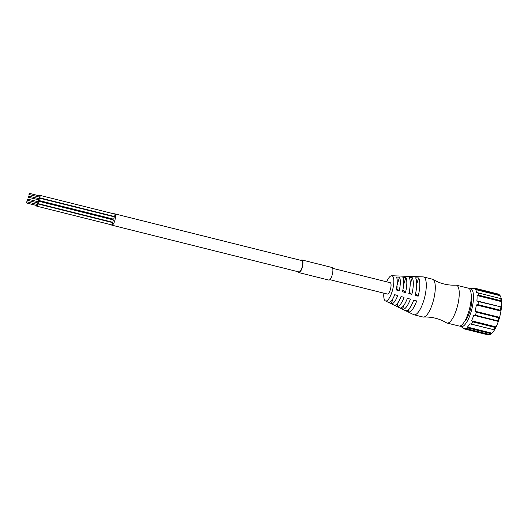 <?xml version="1.0" encoding="UTF-8"?>
<svg xmlns="http://www.w3.org/2000/svg" width="528" height="528" viewBox="0 0 528 528"><rect width="100%" height="100%" fill="white"/><g stroke="black" fill="none" stroke-linecap="round" stroke-linejoin="round"><path stroke-width="0.79" d="M490.367 334.356A20.638 6.435 104 0 1 488.631 334.607L464.072 328.469A20.638 6.435 -76 0 0 465.802 328.218L467.28 328.911A21.127 6.587 -76 0 0 468.481 328.033L467.399 327.05A20.638 6.435 -76 0 0 469.894 323.809L471.484 324.133A21.127 6.587 -76 0 0 472.718 321.849L495.185 327.466L496.096 326.911A20.638 6.435 104 0 1 494.452 329.947A20.638 6.435 104 0 1 491.957 333.188A20.638 6.435 104 0 1 490.367 334.356L489.746 334.528A21.127 6.587 104 0 0 490.948 333.65L491.957 333.188L467.399 327.05M475.405 315.236L497.871 320.852L498.326 321.42L473.761 315.282L475.405 315.236A21.127 6.587 -76 0 0 475.893 313.718A21.127 6.587 -76 0 0 476.342 312.167L475.015 311.197A20.638 6.435 -76 0 0 476.381 304.927L477.992 304.616A21.127 6.587 -76 0 0 478.381 301.574L476.903 300.881A20.638 6.435 -76 0 0 477.035 295.515L478.546 295.106A21.127 6.587 -76 0 0 478.289 292.915L476.692 292.591A20.638 6.435 -76 0 0 475.563 289.568L476.929 289.265A21.127 6.587 -76 0 0 476.084 288.512L498.551 294.129A21.127 6.587 104 0 1 499.171 294.624L499.778 295.271A20.638 6.435 104 0 1 500.128 295.706A20.638 6.435 104 0 1 501.257 298.736A20.638 6.435 104 0 1 501.6 301.653A20.638 6.435 104 0 1 501.461 307.019A20.638 6.435 104 0 1 500.94 311.065A20.638 6.435 104 0 1 499.574 317.335A20.638 6.435 104 0 1 498.326 321.42A20.638 6.435 104 0 1 496.096 326.911L471.537 320.773L472.718 321.849M469.894 323.809L493.951 329.749A21.127 6.587 104 0 0 495.185 327.466M471.537 320.773A20.638 6.435 -76 0 0 473.761 315.282M460.165 325.948A19.496 6.085 -76 0 0 460.581 326.304L464.633 328.977A21.127 6.587 -76 0 0 464.759 329.056L463.709 328.337A20.638 6.435 -76 0 0 464.072 328.469M460.581 326.304A19.496 6.085 -76 0 0 470.976 312.213A19.496 6.085 -76 0 0 469.986 288.697L473.365 288.374A20.638 6.435 -76 0 1 474.078 288.427A20.638 6.435 -76 0 1 474.441 288.559L476.084 288.512M469.986 288.697A19.496 6.085 -76 0 0 469.451 288.809M501.257 298.736L478.289 292.915M476.903 300.881L501.461 307.019L478.381 301.574M497.871 320.852A21.127 6.587 -76 0 0 498.808 317.783L476.342 312.167M475.015 311.197L499.574 317.335L498.808 317.783M475.563 289.568L500.128 295.706L499.396 294.881A21.127 6.587 104 0 0 499.171 294.624M476.929 289.265L499.396 294.881M477.992 304.616L500.458 310.233L500.94 311.065L476.381 304.927M500.848 307.19A21.127 6.587 104 0 1 500.458 310.233M490.948 333.65L468.481 328.033M467.28 328.911L489.746 334.528M488.268 334.481L487.225 334.673L464.759 329.056M477.035 295.515L501.6 301.653L501.013 300.722A21.127 6.587 104 0 0 500.755 298.531M471.484 324.133L493.951 329.749M478.546 295.106L501.013 300.722M471.181 294.413A15.358 4.792 104 0 1 469.907 311.243A15.358 4.792 104 0 1 464.323 321.823M456.43 285.186L468.415 288.182A19.496 6.085 104 0 1 468.732 311.652A19.496 6.085 104 0 1 458.957 326.014L446.972 323.017A19.496 6.085 -76 0 0 456.746 308.656A19.496 6.085 -76 0 0 456.43 285.186A19.496 6.085 -76 0 0 455.842 285.133C447.658 285.523 440.048 283.622 433.013 279.424A19.496 6.085 -76 0 0 432.465 279.193L423.482 276.949A19.496 6.085 104 0 1 423.799 300.419A19.496 6.085 104 0 1 414.025 314.78A19.496 6.085 104 0 1 413.648 314.642L385.394 300.894A13.002 4.052 -76 0 0 392.165 291.41A13.002 4.052 -76 0 0 391.684 275.728A13.002 4.052 -76 0 0 386.701 281.827M414.025 314.78L423.007 317.031A19.496 6.085 -76 0 0 423.601 317.084C431.785 316.694 439.388 318.595 446.424 322.793A19.496 6.085 -76 0 0 446.972 323.017M423.601 317.084A19.496 6.085 -76 0 0 432.788 302.663A19.496 6.085 -76 0 0 433.013 279.424M391.684 275.728L394.984 275.854A13.682 4.27 104 0 1 395.175 275.873L398.204 275.992A14.302 4.462 -76 0 0 397.967 275.959L401.26 276.085A14.982 4.673 104 0 1 401.551 276.124L404.573 276.243A15.596 4.864 -76 0 0 404.243 276.197L407.543 276.316A16.282 5.082 104 0 1 407.92 276.375L410.942 276.494A16.896 5.273 -76 0 0 410.527 276.428L413.82 276.547A17.582 5.485 104 0 1 414.289 276.632L417.318 276.751A18.196 5.676 -76 0 0 416.803 276.659L423.086 276.896A19.496 6.085 104 0 1 423.482 276.949M410.527 276.428A16.896 5.273 -76 0 0 410.091 276.461M404.243 276.197A15.596 4.864 -76 0 0 403.907 276.217M396.482 277.048L399.505 277.167A14.302 4.462 -76 0 1 399.161 290.783L396.152 289.925A13.682 4.27 104 0 0 396.482 277.048M418.156 296.195A18.196 5.676 -76 0 0 418.618 277.933L415.595 277.807A17.582 5.485 104 0 1 415.147 295.337L418.156 296.195L415.516 293.819M411.82 294.393A16.896 5.273 -76 0 0 412.249 277.675L409.22 277.55A16.282 5.082 104 0 1 408.817 293.535L411.82 294.393L409.18 292.004M402.851 277.299L405.88 277.418A15.596 4.864 -76 0 1 405.491 292.585L402.481 291.727A14.982 4.673 104 0 0 402.851 277.299M416.803 276.659A18.196 5.676 -76 0 0 416.275 276.712M402.956 289.634A5.848 1.822 104 0 1 402.871 290.228L405.491 292.585M403.656 284.691L405.88 277.418M410.216 284.308L412.249 277.675M396.997 285.364L399.505 277.167M396.977 285.542A5.848 1.822 104 0 1 396.884 288.73L399.161 290.783M396.449 288.618L396.884 288.73M416.737 284.097L418.618 277.933M383.869 293.172A13.002 4.052 -76 0 0 385.394 300.894M401.029 296.485A14.982 4.673 104 0 1 394.324 305.197L396.983 306.504A15.596 4.864 -76 0 0 404.039 297.343L401.029 296.485M402.593 309.243A16.896 5.273 -76 0 0 410.368 299.152L407.359 298.294A16.282 5.082 104 0 1 399.934 307.943L402.593 309.243L403.735 305.514M408.21 311.982A18.196 5.676 -76 0 0 416.698 300.953L413.695 300.095A17.582 5.485 104 0 1 405.544 310.682L408.21 311.982L409.207 308.728M394.7 294.683A13.682 4.27 104 0 1 388.714 302.458L391.373 303.758A14.302 4.462 -76 0 0 397.703 295.541L394.7 294.683A5.848 1.822 104 0 1 394.68 294.73M392.997 298.465L391.373 303.758M398.317 302.141L396.983 306.504M332.666 268.316L390.218 282.704A5.848 1.822 104 0 1 390.311 289.74A5.848 1.822 104 0 1 387.38 294.05L329.828 279.662M111.368 224.816A5.848 1.822 -76 0 0 111.527 225.007A5.848 1.822 -76 0 0 111.797 225.152A5.848 1.822 -76 0 0 114.866 220.387A5.848 1.822 -76 0 0 114.906 213.952A5.848 1.822 -76 0 0 114.635 213.807A5.848 1.822 -76 0 0 114.101 213.899M112.51 216.011A5.848 1.822 -76 0 0 112.352 216.355M111.547 218.665A5.848 1.822 -76 0 0 111.355 219.41M110.986 221.826A5.848 1.822 -76 0 0 110.959 222.202M427.904 278.058L427.469 277.946A55.862 52.298 -51.4 0 0 427.442 277.939M426.38 277.853L426.169 277.477A62.971 60.06 -53.3 0 0 425.984 277.451A38.267 33.561 -63.8 0 0 425.806 277.424A28.816 22.565 -68 0 0 425.621 277.411A23.615 15.622 -70.9 0 0 425.456 277.405A20.5 9.775 -73.9 0 0 425.357 277.418M426.446 277.537L426.776 277.774M426.149 277.616L426.149 277.609A19.826 6.184 104 0 1 426.162 277.609L426.195 277.603A23.265 15.074 109 0 1 426.268 277.603L426.525 277.649M38.333 199.736A1.221 0.383 -76 0 0 38.504 200.402L113.395 219.127A1.221 0.383 -76 0 0 114.002 218.229A1.221 0.383 -76 0 0 113.982 216.764L39.098 198.04A1.221 0.383 -76 0 0 38.63 198.554M38.504 200.402A1.221 0.383 -76 0 0 39.118 199.505A1.221 0.383 -76 0 0 39.098 198.04M28.169 197.195L38.656 199.815L38.96 199.366L38.947 198.634L28.466 196.013L28.169 197.195L28.466 196.013M39.158 197.05A1.221 0.383 -76 0 0 39.329 197.716L114.213 216.44A1.221 0.383 -76 0 0 114.827 215.543A1.221 0.383 -76 0 0 114.807 214.078L39.917 195.353A1.221 0.383 -76 0 0 39.448 195.868M39.329 197.716A1.221 0.383 -76 0 0 39.937 196.819A1.221 0.383 -76 0 0 39.917 195.353M28.994 194.509L39.475 197.129L39.778 196.68L39.772 195.947L29.284 193.327L28.994 194.509L29.284 193.327M37.396 202.805A1.221 0.383 -76 0 0 37.567 203.478L112.451 222.196A1.221 0.383 -76 0 0 113.065 221.298A1.221 0.383 -76 0 0 113.045 219.833L38.161 201.109A1.221 0.383 -76 0 0 37.693 201.623M37.567 203.478A1.221 0.383 -76 0 0 38.181 202.574A1.221 0.383 -76 0 0 38.161 201.109M27.232 200.264L37.712 202.884L38.023 202.435L38.009 201.703L27.529 199.082L27.232 200.264L27.529 199.082M36.577 205.491A1.221 0.383 -76 0 0 36.749 206.164L111.632 224.882A1.221 0.383 -76 0 0 112.246 223.984A1.221 0.383 -76 0 0 112.226 222.519L37.336 203.795A1.221 0.383 -76 0 0 36.868 204.31M36.749 206.164A1.221 0.383 -76 0 0 37.356 205.26A1.221 0.383 -76 0 0 37.336 203.795M26.413 202.95L36.894 205.57L37.198 205.121L37.191 204.389L26.704 201.769L26.413 202.95L26.704 201.769M298.155 271.748A6.501 2.026 -76 0 0 298.558 272.428A6.501 2.026 -76 0 0 298.855 272.593L328.812 280.078A6.501 2.026 -76 0 0 332.218 274.784A6.501 2.026 -76 0 0 332.264 267.637A6.501 2.026 -76 0 0 331.967 267.472L302.009 259.981A6.501 2.026 -76 0 0 300.993 260.396M114.635 213.807L301.851 260.608A5.848 1.822 104 0 1 302.122 260.759A5.848 1.822 104 0 1 302.082 267.194A5.848 1.822 104 0 1 299.013 271.96A5.848 1.822 104 0 1 298.742 271.808M298.855 272.593A6.501 2.026 -76 0 0 302.267 267.293A6.501 2.026 -76 0 0 302.313 260.146A6.501 2.026 -76 0 0 302.009 259.981M474.078 288.427L474.573 288.552M111.797 225.152L299.013 271.96"/></g></svg>
